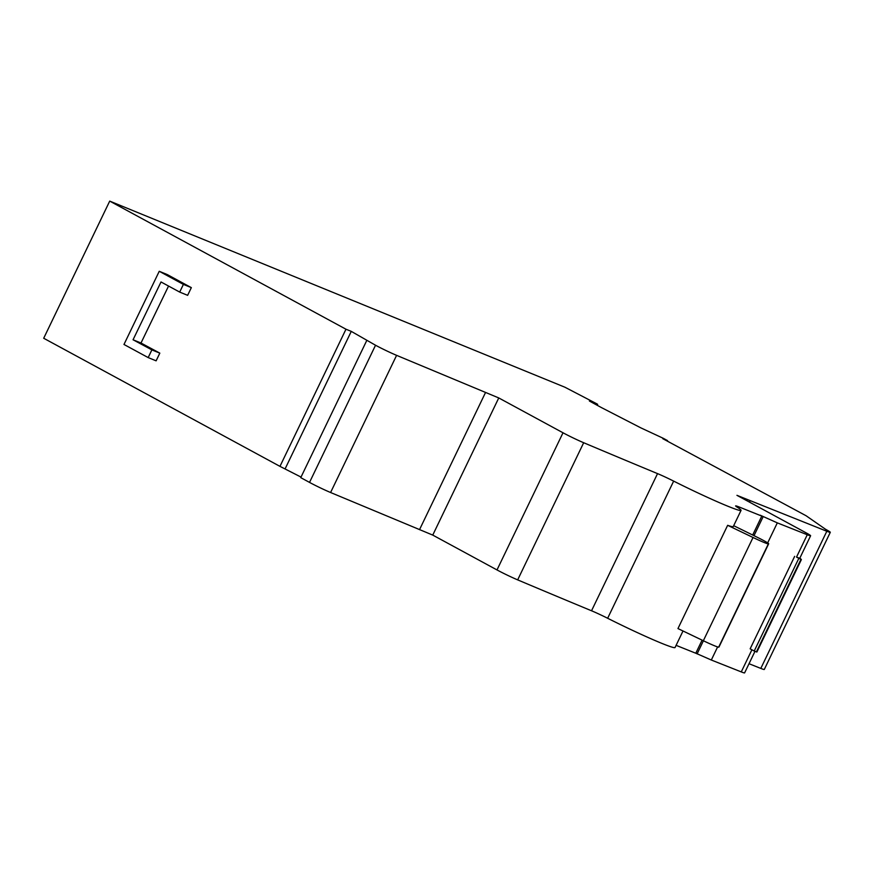 <?xml version="1.0" encoding="UTF-8"?>
<svg xmlns="http://www.w3.org/2000/svg" width="874" height="874" viewBox="0 0 874 874"><rect width="100%" height="100%" fill="white"/><g stroke="black" fill="none" stroke-linecap="round" stroke-linejoin="round"><path stroke-width="1.31" d="M767.678 542.896L777.325 522.87L807.27 534.746A16.846 0.907 25.7 0 0 810.613 535.74A16.846 0.907 25.7 0 0 805.719 532.627L736.946 495.329L826.815 531.261A17.13 0.929 25.7 0 0 830.3 532.31A17.13 0.929 25.7 0 0 825.449 529.207L806.025 515.704L662.776 438.672L667.539 440.616L663.355 438.344L640.85 427.867L601.214 407.47L589.415 401.035L597.182 404.017L564.921 387.226L109.709 201.107L345.973 329.214L351.272 331.377L375.536 345.241A17.13 0.929 25.7 0 0 396.599 355.347L498.759 397.943L563.009 432.783A17.13 0.929 25.7 0 0 583.679 442.725A1712.767 92.622 25.7 0 0 657.543 473.621A17.13 0.929 -154.3 0 1 673.657 481.115A55.663 3.015 25.7 0 0 741.054 510.383L733.264 526.563A55.663 3.015 -154.3 0 1 727.649 525.318L753.038 537.488A17.13 0.929 25.7 0 0 768.355 543.89L768.628 543.803A17.13 0.929 25.7 0 0 768.683 543.77A17.13 0.929 25.7 0 0 763.832 540.667A17.13 0.929 25.7 0 0 755.879 536.592L733.69 525.689M810.613 535.74L799.852 558.093A16.846 0.907 -154.3 0 1 796.52 557.088L801.382 559.568L799.885 558.027M695.813 653.206L711.316 660.023L717.609 646.935M711.316 660.023L741.261 671.898A16.846 0.907 25.7 0 0 744.604 672.893L754.983 651.327M676.105 645.34A1712.767 92.622 25.7 0 0 695.791 653.239L702.095 640.139M366.763 340.489L300.754 477.641L309.527 482.404A17.13 0.929 25.7 0 0 330.591 492.51L432.75 535.096L497 569.935A17.13 0.929 25.7 0 0 517.67 579.877A1712.767 92.622 25.7 0 0 591.534 610.773A17.13 0.929 -154.3 0 1 607.649 618.268A55.663 3.015 25.7 0 0 675.045 647.536L683.009 630.995M109.709 201.107L43.7 338.26L279.964 466.366L301.027 477.084M749.018 663.716L760.806 668.413A17.13 0.929 25.7 0 0 764.291 669.462L830.3 532.31M741.054 510.383A55.663 3.015 25.7 0 0 736.902 506.975A17.13 0.929 -154.3 0 1 735.624 505.926A17.13 0.929 -154.3 0 1 739.426 507.095A1712.767 92.622 25.7 0 0 761.8 516.086L760.14 515.179A1710.2 92.48 25.7 0 0 760.413 515.289L777.325 522.87M727.649 525.318L677.962 628.57L703.341 640.74A17.13 0.929 25.7 0 0 718.657 647.142L718.941 647.055A17.13 0.929 25.7 0 0 718.985 647.022L768.683 543.77M279.964 466.366L345.973 329.214M148.176 357.586L151.879 349.884L133.056 339.767L161.013 281.963L179.694 292.091L187.637 295.336L191.34 287.633L167.185 274.534L159.243 271.29L123.977 344.465L148.176 357.586L156.118 360.831L159.822 353.129L140.998 343.023L168.551 286.049M749.51 502.146L750.176 500.747M285.263 468.54L351.272 331.377M419.509 529.688L485.518 392.524M432.75 535.096L498.759 397.943M752.689 535.019L761.8 516.086M179.694 292.091L183.398 284.389L159.243 271.29M183.398 284.389L191.34 287.633M151.879 349.884L159.822 353.129M133.056 339.767L140.998 343.023M697.102 653.905L703.417 640.773M754.011 535.664L763.111 516.753M798.716 558.562L754.218 651.032L750.154 648.825L794.652 556.356M754.218 651.032L756.884 652.026L801.349 559.568M741.261 671.898L751.913 649.775M796.52 557.088L807.27 534.746M607.649 618.268L673.657 481.115M760.806 668.413L826.815 531.261M596.811 405.088L597.248 404.192M309.527 482.404L375.536 345.241M330.591 492.51L396.599 355.347M497 569.935L563.009 432.783M517.67 579.877L583.679 442.725M591.534 610.773L657.543 473.621M738.858 508.264L739.426 507.095M753.038 537.488L703.341 640.74M768.355 543.89L718.657 647.142M768.628 543.803L718.941 647.055M756.403 651.884L800.901 559.426M597.193 405.296L597.663 404.323M756.884 652.026L801.382 559.568"/></g></svg>
